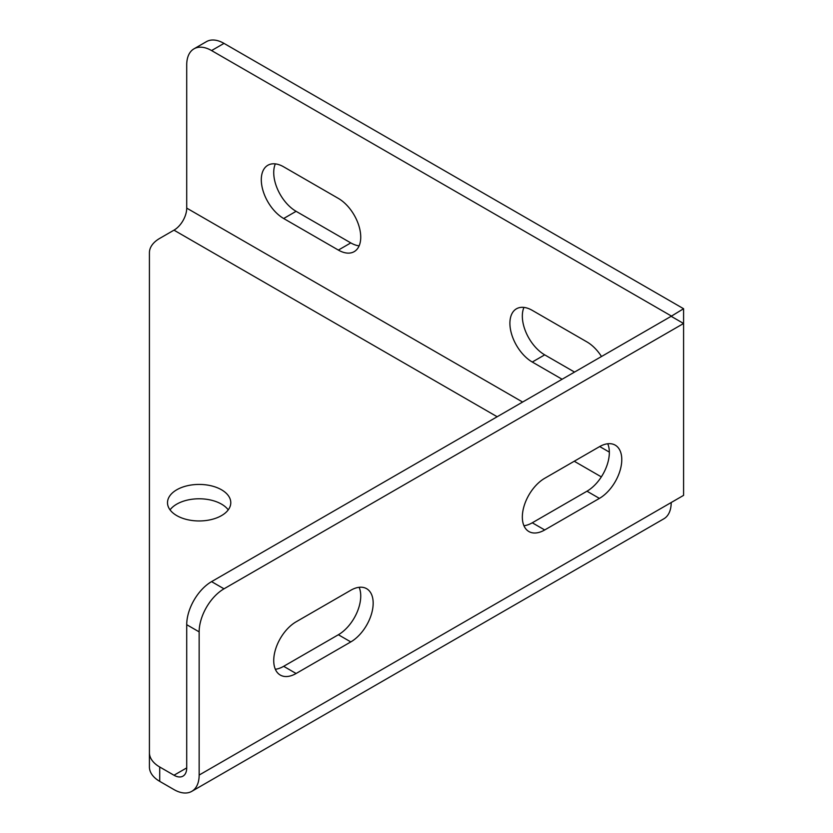 <?xml version="1.0" encoding="UTF-8"?>
<svg xmlns="http://www.w3.org/2000/svg" width="833" height="833" viewBox="0 0 833 833"><rect width="100%" height="100%" fill="white"/><g stroke="black" fill="none" stroke-linecap="round" stroke-linejoin="round"><path stroke-width="1.25" d="M671.148 316.301L683.581 308.72L683.581 323.485L224.004 588.816L211.572 581.632L671.148 316.301L683.581 323.485L683.581 495.375L199.149 775.065L199.149 631.872L186.717 624.698L186.717 767.88A18.003 10.392 -120 0 1 182.989 776.127A18.003 10.392 -120 0 1 173.982 775.231L186.717 767.891M671.148 315.894L211.572 50.563A35.163 20.294 60 0 0 193.995 48.824A35.163 20.294 60 0 0 186.717 64.922L186.717 208.115A18.003 10.392 -60 0 1 173.982 230.158L159.717 238.394A35.163 20.294 180 0 0 149.419 252.743L149.419 766.995A35.163 20.294 0 0 0 159.717 781.354L173.982 789.59A35.58 20.544 -120 0 0 191.777 791.35A35.58 20.544 -120 0 0 199.149 775.065M149.419 752.647A35.163 20.294 0 0 0 159.717 766.995L173.982 775.231M350.797 590.253A31.644 18.274 -60 0 1 366.614 588.681A31.644 18.274 -60 0 1 371.466 614.036A31.644 18.274 -60 0 1 350.797 641.92L296.1 673.501A31.644 18.274 -60 0 1 280.284 675.063A31.644 18.274 -60 0 1 275.431 649.709A31.644 18.274 -60 0 1 296.1 621.824L350.797 590.253M359.127 587.296A31.644 18.274 -60 0 1 338.365 634.746L350.797 641.92M338.365 634.746L283.668 666.317A31.644 18.274 -60 0 1 275.338 669.274M544.709 529.965A31.644 18.274 -60 0 1 528.882 531.537A31.644 18.274 -60 0 1 524.04 506.183A31.644 18.274 -60 0 1 544.709 478.298L599.406 446.717A31.644 18.274 -60 0 1 615.223 445.145A31.644 18.274 -60 0 1 620.075 470.51A31.644 18.274 -60 0 1 599.406 498.394L544.709 529.965L532.277 522.791A31.644 18.274 -60 0 1 523.947 525.738M532.277 522.791L586.973 491.21L599.406 498.394M607.736 443.76A31.644 18.274 -60 0 1 586.973 491.21M224.004 588.816A35.163 20.294 120 0 0 199.149 631.872M191.777 791.35L663.828 518.813A35.58 20.544 -120 0 0 671.2 502.528M211.572 581.632A35.163 20.294 120 0 0 186.717 624.698M221.516 489.783A31.644 18.264 0 0 0 187.04 485.816A31.644 18.264 0 0 0 167.506 502.695A31.644 18.264 0 0 0 176.773 515.617A31.644 18.264 0 0 0 211.249 519.573A31.644 18.264 0 0 0 230.783 502.695A31.644 18.264 0 0 0 221.516 489.783M283.668 218.506A31.644 18.274 60 0 1 262.999 190.622A31.644 18.274 60 0 1 267.851 165.267A31.644 18.274 60 0 1 283.668 166.829L338.365 198.41A31.644 18.274 60 0 1 359.033 226.295A31.644 18.274 60 0 1 354.181 251.649A31.644 18.274 60 0 1 338.365 250.077L283.668 218.506L296.1 211.322A31.644 18.274 60 0 1 275.338 163.882M562.108 379.254L532.277 362.032A31.644 18.274 60 0 1 511.608 334.148A31.644 18.274 60 0 1 516.46 308.793A31.644 18.274 60 0 1 532.277 310.365L586.973 341.936A31.644 18.274 60 0 1 601.499 356.514M228.242 509.869A31.644 18.264 0 0 0 221.516 504.132A31.644 18.264 0 0 0 170.047 509.869M359.127 245.86A31.644 18.274 60 0 1 350.797 242.903L296.1 211.322M574.541 372.08L544.709 354.858A31.644 18.274 60 0 1 523.947 307.408M683.581 308.72L224.004 43.389L211.572 50.563M193.995 48.824L206.428 41.65A35.163 20.294 60 0 1 224.004 43.389M159.717 781.354L159.717 766.995M283.668 666.317L296.1 673.501M601.343 476.892L574.239 461.243M497.176 416.75L173.982 230.158M609.34 452.111L599.698 446.55M522.635 402.047L186.717 208.115M350.797 242.903L338.365 250.077M544.709 354.858L532.277 362.032"/></g></svg>
